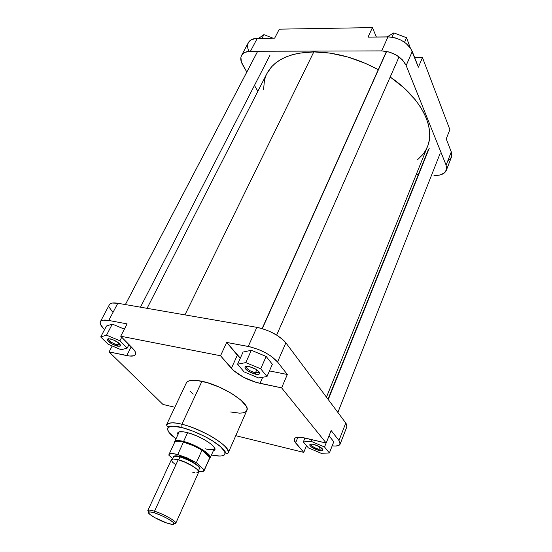 <?xml version="1.0" encoding="UTF-8"?>
<svg xmlns="http://www.w3.org/2000/svg" width="552" height="552" viewBox="0 0 552 552"><rect width="100%" height="100%" fill="white"/><g stroke="black" fill="none" stroke-linecap="round" stroke-linejoin="round"><path stroke-width="0.83" d="M451.46 157.099L451.653 153.001L446.23 138.849L449.873 129.616L422.473 57.581L418.381 67.178L410.805 48.604L405.968 43.325L401.042 40.137L395.487 37.95L389.809 36.943L368.025 37.115L372.427 27.6L279.305 29.159L274.661 38.157L255.769 38.433L250.808 40.034L248.469 42.428L247.689 44.477L247.744 48.024L248.579 50.57M448.624 160.411L451.419 157.21M257.846 91.308L254.465 85.408L257.846 91.308M241.555 55.455L248.338 42.663C249.897 39.91 252.871 38.474 257.26 38.35L250.456 51.274L381.653 50.894L387.98 36.894L368.025 37.115L372.427 27.6L376.381 37.025L372.427 27.6L279.305 29.159L274.661 38.157L257.26 38.35L250.456 51.274C246.047 51.364 243.08 52.764 241.548 55.476C240.265 58.077 240.589 61.113 242.528 64.584L246.813 72.057L241.355 62.024L240.913 57.263L241.679 55.241L243.073 53.572L245.053 52.323L250.456 51.274L381.653 50.894L389.201 51.998L396.55 55.186L402.518 59.947L406.168 65.509L446.113 165.158L446.589 169.478L444.415 172.928L439.985 174.998L433.982 175.419C440.462 175.708 444.581 174.018 446.326 170.333L446.113 165.158L451.288 151.862L446.23 138.849L449.873 129.616L422.473 57.581L414.649 57.574L422.473 57.581L418.381 67.178L412.268 51.446L406.168 65.509L446.113 165.158L451.288 151.862L451.46 157.092L446.347 170.285M418.416 174.349L416.36 174.211L418.416 174.349M406.168 65.509L412.268 51.446C407.659 42.559 399.565 37.708 387.98 36.894L381.653 50.894C393.3 51.798 401.47 56.663 406.168 65.509M258.681 38.329L263.897 34.638L273.04 38.171L263.897 34.638L261.986 38.295L263.897 34.638L258.681 38.329M387.069 36.901L393.866 32.892L406.555 37.736L410.267 47.817L406.555 37.736L404.561 42.269L406.555 37.736L393.866 32.892L391.941 37.177L393.866 32.892L387.069 36.901M266.878 73.623L271.701 66.689L275.676 62.983L280.409 59.74L285.86 57.008L291.98 54.82L298.729 53.227L313.812 51.902L184.948 314.882L313.812 51.902C289.876 52.585 274.24 59.809 266.906 73.568L147.067 308.327M313.812 51.902L330.482 53.171L347.988 57.049L365.493 63.39L378.265 69.662C356.544 58.008 335.057 52.088 313.812 51.902M326.473 397.178L427.434 146.728C435.749 127.76 421.314 98.084 390.195 77.011L403.857 87.768L415.152 99.67L419.672 105.805L423.37 111.959L426.234 118.066L428.248 124.069L429.394 129.892L429.691 135.481L429.152 140.794L427.807 145.769L425.675 150.365L422.804 154.56L417.588 159.714M263.559 89.521L264.477 80.102L266.092 75.3M318.828 449.231L322.444 448.852L318.828 449.231L319.787 446.823L318.828 449.231C313.971 447.713 311.349 446.057 310.962 444.25L310.948 444.284C311.404 446.092 314.026 447.741 318.828 449.231L318.821 450.404L318.828 449.231M313.86 444.436C319.525 446.209 322.54 448.12 322.899 450.184C322.471 450.853 321.112 450.929 318.821 450.404L311.68 447.217L309.893 445.416L309.9 444.553L311.707 444.105L313.86 444.436L320.084 446.996L322.492 448.914L322.961 449.942L321.802 450.722L318.821 450.404C313.329 448.693 310.321 446.809 309.796 444.739C310.141 444.008 311.5 443.911 313.86 444.436M255.438 372.835L259.04 372.372L259.13 371.91L259.06 372.324L255.438 372.835L256.783 369.799L255.438 372.835C249.725 371.144 246.668 369.067 246.268 366.611L246.247 366.659C246.737 369.115 249.801 371.179 255.438 372.835L255.452 374.194L255.438 372.835M249.042 366.487C255.721 368.474 259.233 370.868 259.578 373.663C259.081 374.442 257.701 374.622 255.452 374.194L248.524 371.379L245.619 369.026L244.943 367.108L246.73 366.273L249.042 366.487L256.066 369.329L258.971 371.71L259.675 373.083L258.626 374.297L255.452 374.194C249.007 372.289 245.495 369.937 244.929 367.128C245.336 366.273 246.709 366.059 249.042 366.487M117.535 344.938L120.15 344.407L117.535 344.938L118.604 342.861L117.535 344.938C112.125 343.227 109.144 341.198 108.599 338.859L108.585 338.893C109.206 341.246 112.194 343.261 117.535 344.938L117.59 346.18L117.535 344.938M110.234 338.852C116.541 340.853 119.956 343.185 120.488 345.849L117.59 346.18L111.38 343.634L107.412 340.108L107.405 339.149L108.392 338.707L112.649 339.556L118.68 342.916L120.591 345.497L120.06 346.194L117.59 346.18C111.476 344.262 108.061 341.957 107.336 339.266L110.234 338.852M205.054 448.769C209.932 449.99 212.962 450.018 214.148 448.845L214.417 447.644L214.335 448.541C213.452 450.011 210.353 450.087 205.054 448.769M187.073 432.547C200.121 435.59 218.15 447.161 214.611 450.073L213.348 450.77L214.549 450.142L214.852 448.617L213.541 446.458L210.705 443.829L204.971 440.006L197.851 436.377L190.481 433.534L184.037 431.912L178.793 431.961L177.62 433.078L177.903 434.61L177.592 433.203C178.082 431.381 181.242 431.16 187.073 432.547M175.971 438.757C158.859 426.337 172.1 424.343 181.994 427.634L181.898 424.274C174.646 422.176 169.512 422.37 166.504 424.854C167.918 422.39 173.052 422.197 181.898 424.274L201.935 381.287C193.145 379.521 187.949 380.052 186.362 382.881L166.504 424.854L167.297 426.434C168.105 427.096 167.318 424.661 181.891 427.517L192.952 431.16L204.475 436.308L212.341 440.731L220.427 446.596L224.657 451.564L225.119 453.461L224.471 454.876L222.753 455.759L220.048 456.09L211.485 454.945C219.579 457.201 231.095 456.752 220.91 447.03C209.47 437.032 189.06 429.07 181.994 427.634L173.376 426.275L170.382 426.482L167.843 427.855L167.518 429.408L169.078 432.547L175.971 438.757M100.374 321.719C101.354 320.07 104.149 319.649 108.758 320.457L127.098 323.879L108.758 320.457L117.811 303.262C113.208 302.517 110.4 303.013 109.379 304.738L100.374 321.712C99.629 323.334 100.664 325.577 103.486 328.447L100.533 324.5L100.119 322.879L100.457 321.575L101.533 320.65L103.327 320.146L108.758 320.457L117.811 303.262L256.859 327.336L248.234 346.449L226.693 342.433L250.228 346.87L258.771 349.609L265.153 352.576L270.873 356.026L277.559 361.988L287.33 374.484L281.623 387.87L260.013 383.364C247.834 380.314 238.285 375.305 231.371 368.343L237.346 355.198L240.32 358.144L226.693 342.433L220.524 355.757L120.722 336.216L132.666 348.353C135.24 351.017 136.192 353.073 135.523 354.529C134.515 356.199 131.583 356.551 126.739 355.585L109.103 351.914L112.187 345.966L109.103 351.914L162.978 404.45L174.832 407.252L162.978 404.45L109.103 351.914L129.713 356.047L134.06 355.709L135.261 354.915L135.737 353.735L135.454 352.21L134.419 350.389L120.722 336.216L220.524 355.757L233.613 370.599L243.694 377.333L256.066 382.37L281.623 387.87L326.191 443.042L331.138 430.512L338.969 440.524L340.198 442.932L340.087 444.208L338.542 445.526L335.492 446.05L332.173 445.864C336.679 446.375 339.328 445.802 340.115 444.139L338.969 440.524L345.78 423.018L285.874 342.827L283.762 340.446L277.532 335.602L269.479 331.297L260.91 328.24L256.859 327.336L117.811 303.262L112.373 303.048L110.566 303.607L109.462 304.587M333.774 441.766L329.047 435.804L333.774 441.766L329.392 452.95L324.535 446.996L311.362 441.427L303.345 441.931L308.368 447.865L321.25 453.316L329.392 452.95L324.535 446.996L326.101 443.021L324.535 446.996L311.362 441.427L312.052 439.702L311.362 441.427L303.345 441.931L304.932 438.026L303.345 441.931L308.368 447.865L321.25 453.316L329.392 452.95L333.774 441.766M287.33 374.484L269.452 370.916L287.33 374.484L281.623 387.87L326.191 443.042L302.517 437.584L299.563 437.294L295.403 437.867L294.347 438.702L294.03 439.847L294.451 441.269L303.766 452.392L235.766 435.694L303.766 452.392L295.589 442.904L297.873 437.322L295.589 442.904L294.161 439.04C295.258 437.025 299.177 436.763 305.918 438.247L326.191 443.042L331.138 430.512L338.969 440.524L345.78 423.018L285.874 342.827L277.559 361.988L287.33 374.484M266.154 356.461L251.332 350.285L243.073 352.059L251.332 350.285L266.154 356.461L272.343 364.272L266.154 356.461L260.71 368.819L245.806 362.588L237.574 364.21L244.046 371.862L258.577 377.947L267.002 376.526L260.71 368.819L266.154 356.461M124.372 329.151L112.311 324.086L106.46 326.025L112.311 324.086L124.372 329.151M181.898 424.274C202.798 429.056 232.137 447.465 228.19 452.964C228.818 448.783 222.601 442.932 209.546 435.411C197.374 429.235 188.163 425.523 181.898 424.274L181.884 427.51C191.779 430.284 201.618 434.465 211.395 440.075C216.75 443.491 220.779 446.596 223.491 449.39L225.692 452.398C226.196 453.813 227.031 453.999 228.19 452.964L246.834 410.44C251.132 404.05 222.704 385.337 201.935 381.287L181.898 424.274M174.646 441.607C175.453 440.234 178.427 440.179 183.575 441.448C178.71 440.241 175.771 440.227 174.763 441.407L178.827 432.747M109.475 307.616L112.339 311.645M346.849 426.779L346.76 424.723L345.78 423.018L346.856 426.751L340.115 444.139M230.632 411.985L239.499 413.151L242.949 412.868L245.419 411.978L246.806 410.502M246.834 410.446L247.041 408.48L246.082 405.989L240.72 399.972L231.474 393.39L219.793 387.311L207.593 382.757L196.885 380.452L189.384 380.728L187.197 381.818L186.348 382.922M189.916 391.051L193.241 394.107M306.484 445.643L303.766 452.392L306.484 445.643M120.722 336.216L127.098 323.879L120.722 336.216M256.859 327.336L248.234 346.449C260.979 349.471 270.756 354.646 277.559 361.988L285.874 342.827C279.215 335.368 269.542 330.2 256.859 327.336M126.739 355.585L131.19 346.849L126.739 355.585M260.013 383.364L262.683 377.257L260.013 383.364M220.524 355.757L226.693 342.433L237.346 355.198L231.371 368.343L220.524 355.757M127.188 348.119L119.915 340.784L106.522 335.147L100.705 336.962L108.095 344.241L121.185 349.761L127.188 348.119L119.915 340.784L121.737 337.244L119.915 340.784L106.522 335.147L112.311 324.086L106.522 335.147L100.705 336.962L106.46 326.025L100.705 336.962L108.095 344.241L121.185 349.761L127.188 348.119L128.982 344.607L127.188 348.119M272.343 364.272L267.002 376.526L260.71 368.819L245.806 362.588L251.332 350.285L245.806 362.588L237.574 364.21L243.073 352.059L237.574 364.21L244.046 371.862L258.577 377.947L267.002 376.526L272.343 364.272M154.505 511.235C151.241 510.234 149.123 509.917 148.164 510.276L148.557 512.139L147.812 510.586C148.302 509.82 150.53 510.034 154.505 511.235L178.172 459.809C174.225 458.781 171.955 458.76 171.368 459.74L173.342 459.016L178.172 459.809L154.505 511.235C163.689 513.974 177.116 521.64 175.75 523.317L174.087 523.772L175.75 522.847C175.37 520.584 162.909 513.753 154.505 511.235L154.567 512.918L154.505 511.235M167.739 523.324C158.645 520.571 145.707 512.911 148.75 512.028C149.633 511.704 151.572 512.001 154.567 512.918L161.888 515.74L167.925 518.783L172.928 522.157L174.059 523.952L172.169 524.365L166.635 522.965L154.67 517.583L149.668 514.243L148.391 512.408L150.144 511.918L154.567 512.918C162.267 515.23 173.68 521.481 174.046 523.551C174.239 524.745 172.134 524.669 167.739 523.324M178.613 459.933L178.662 459.851C183.878 461.044 189.895 464.101 196.712 469.021C192.213 465.232 186.197 462.176 178.662 459.851L179.959 456.587C184.244 456.766 204.102 467.454 199.196 469.09L199.755 467.82L197.506 465.184L193.759 462.576L187.57 459.361L181.132 456.925L176.875 455.945L174.128 455.993L173.459 456.401L173.356 457.318C173.818 455.593 176.019 455.352 179.959 456.587L179.973 457.001C176.233 456.035 174.08 456.028 173.514 456.973L173.687 456.532C174.404 455.628 176.502 455.655 179.973 456.607L193.945 462.7C199.886 466.806 199.196 467.151 199.32 467.116L199.348 468.745C200.811 465.771 183.616 457.291 179.973 457.001L178.613 459.933M183.575 441.448L187.618 432.685L183.575 441.448C195.539 444.339 212.375 454.751 210.202 457.815L209.581 458.457L210.277 457.594C211.726 454.303 195.222 444.263 183.575 441.448M174.605 442.98L174.818 442.021C175.812 440.869 178.703 440.882 183.492 442.069L177.73 454.544L196.367 462.666L202.025 450.121L192.855 445.374L183.492 442.069C178.427 440.82 175.495 440.869 174.701 442.221L168.974 454.517C169.74 453.233 172.659 453.24 177.73 454.544L187.135 457.905L196.367 462.666L204.274 470.028L204.178 470.559C203.66 471.56 201.797 471.787 198.603 471.263L202.922 471.394L204.274 470.028L196.367 462.666L202.025 450.121C207 453.268 209.594 455.766 209.808 457.615L204.274 470.028L209.808 457.615L210.277 457.594M175.032 459.14L178.662 459.851L175.032 459.14M179.621 456.911L179.793 456.545L179.621 456.911M204.178 470.559L209.705 458.174L209.656 456.939L207.718 454.358L205.261 452.309L202.025 450.121L209.808 457.615L202.025 450.121L194.249 445.995L183.492 442.069L177.73 454.544L172.314 453.571L169.305 454.103L168.898 455.248L168.974 454.517M175.75 523.317L198.665 472.181C200.245 470 187.3 462.141 178.172 459.809L184.672 462.093L192.441 466.005L197.036 469.31L198.444 470.946L198.685 472.139M192.8 472.367L194.835 472.774M196.505 472.919L198.499 472.422M171.32 459.885L172.528 462.176L175.626 464.674M198.396 470.87L199.348 468.745C200.859 466.647 188.618 459.195 179.973 457.001C176.909 456.055 174.756 456.049 173.514 456.973L172.535 459.085M172.714 458.698L168.898 455.248L172.714 458.698M262.317 328.64L386.655 51.384L262.317 328.64M328.254 399.565L429.256 148.212L328.254 399.565M125.394 304.573L257.694 51.253L125.394 304.573M322.458 448.873L322.899 450.184M259.04 372.372L259.578 373.663M120.067 344.641L120.488 345.849M214.169 448.914L214.611 450.073M210.202 457.815L214.335 448.541M178.758 432.775L177.592 433.203M108.585 338.893L107.336 339.266M246.247 366.659L244.929 367.128M310.948 444.284L309.796 444.739M148.164 510.276L148.75 512.028M174.763 441.407L174.818 442.021M147.812 510.586L171.368 459.74M175.75 522.847L174.046 523.551M262.124 328.585L386.483 51.35M276.655 335.057L399.061 56.863M328.012 399.234L428.545 149.143M337.879 412.447L440.116 153.497M125.373 304.573L257.674 51.253M140.456 307.181L269.976 55.234"/></g></svg>
